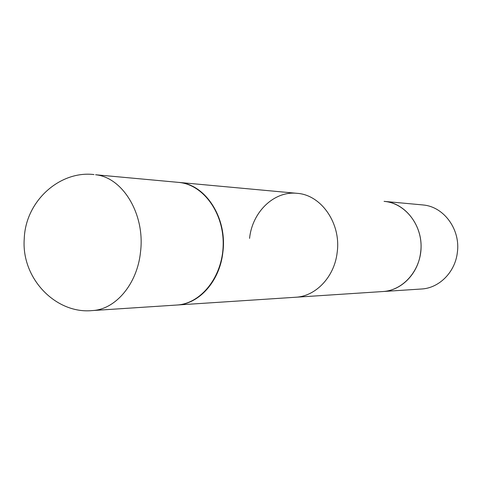 <?xml version="1.0" encoding="UTF-8"?>
<svg xmlns="http://www.w3.org/2000/svg" width="485" height="485" viewBox="0 0 485 485"><rect width="100%" height="100%" fill="white"/><g stroke="black" fill="none" stroke-linecap="round" stroke-linejoin="round"><path stroke-width="0.73" d="M178.468 182.372L179.977 182.542C204.021 185.415 224.125 213.746 223.167 245.301C222.476 276.862 200.954 303.762 176.831 305.035L92.186 310.582C115.509 309.636 137.352 284.01 140.523 251.915C145.276 214.473 122.857 177.389 95.587 174.752L178.468 182.372M178.565 182.378L178.668 182.39C205.216 183.87 227.477 217.771 222.882 252.133C219.905 280.967 199.244 304.077 177.037 305.023L382.877 291.534C401.319 290.679 418.191 273.673 420.592 252.655C424.302 227.623 406.121 202.724 384.078 201.36C406.121 202.724 424.302 227.623 420.592 252.655C418.191 273.673 401.319 290.679 382.877 291.534L295.656 297.25C315.88 296.341 334.511 276.747 337.172 252.436C341.288 223.47 321.209 194.758 297.038 193.321C273.934 190.769 252.176 212.121 249.563 238.39M385.448 201.505C405.387 203.858 421.829 224.682 421.083 247.671C420.556 270.666 403.011 290.412 382.986 291.527L382.986 291.527C403.011 290.412 420.556 270.666 421.083 247.671C421.829 224.682 405.387 203.858 385.448 201.505L384.193 201.372L385.448 201.505M423.775 205.046C444.29 207.077 460.738 229.938 457.319 252.752C455.045 272.321 439.022 288.181 421.453 289.005L382.986 291.527L421.453 289.005C439.022 288.181 455.045 272.321 457.319 252.752C460.738 229.938 444.29 207.077 423.775 205.046L422.574 204.912L423.775 205.046M93.999 174.57C60.11 170.417 25.596 200.711 24.25 238.626C21.122 278.736 56.169 314.183 92.186 310.582M178.668 182.39L297.038 193.321M422.574 204.912L384.193 201.372L422.574 204.912"/></g></svg>
